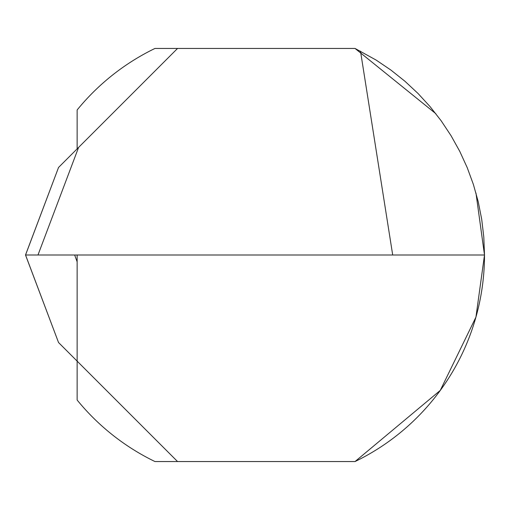 <?xml version="1.0" encoding="UTF-8"?>
<svg xmlns="http://www.w3.org/2000/svg" width="510" height="510" viewBox="0 0 510 510"><rect width="100%" height="100%" fill="white"/><g stroke="black" fill="none" stroke-linecap="round" stroke-linejoin="round"><path stroke-width="0.76" d="M435.865 113.724L355.036 48.45L376.08 60.04L390.915 70.074L404.927 81.243L418.022 93.464L430.128 106.673L441.163 120.787L451.063 135.717L459.771 151.374L467.23 167.662L473.395 184.48L478.233 201.73L481.708 219.306L483.799 237.099L484.5 255A229.5 229.5 0 0 1 355.036 461.55L440.257 390.418L475.926 317.156L484.5 255L475.957 192.971M74.651 255L77.137 261.808M77.137 255L77.137 361.131L177.556 461.55L58.542 342.535L25.545 255L484.5 255M77.137 148.869L77.137 109.962A229.5 229.5 0 0 1 154.964 48.45L355.036 48.45M77.137 361.131L77.137 400.038A229.5 229.5 0 0 0 154.964 461.55L355.036 461.55M25.545 255L58.542 167.465L177.556 48.45M360.5 51.185L392.7 255M37.976 255L78.585 147.428M25.602 255.261L58.542 342.535M25.602 254.739L58.542 167.465"/></g></svg>
